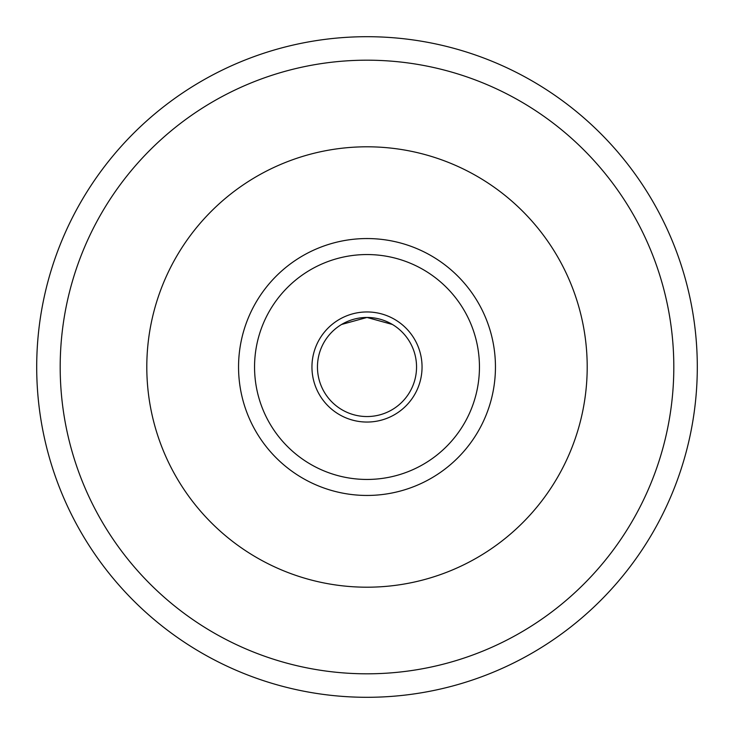 <?xml version="1.0" encoding="UTF-8"?>
<svg xmlns="http://www.w3.org/2000/svg" width="734" height="734" viewBox="0 0 734 734"><rect width="100%" height="100%" fill="white"/><g stroke="black" fill="none" stroke-linecap="round" stroke-linejoin="round"><path stroke-width="1.1" d="M367 697.3A330.3 330.3 0 0 0 697.3 367A330.3 330.3 0 0 0 367 36.7A330.3 330.3 0 0 0 36.7 367A330.3 330.3 0 0 0 367 697.3A330.3 330.3 0 0 0 697.3 367A330.3 330.3 0 0 0 367 36.7A330.3 330.3 0 0 0 36.7 367A330.3 330.3 0 0 0 367 697.3A330.3 330.3 0 0 0 697.3 367A330.3 330.3 0 0 0 367 36.7M367 317.455A49.545 49.545 0 0 0 317.455 367A49.545 49.545 0 0 0 367 416.545A49.545 49.545 0 0 0 416.545 367A49.545 49.545 0 0 0 367 317.455L341.613 324.456L367 317.455L392.387 324.456L367 317.455M367 146.8A220.2 220.2 0 0 0 146.8 367A220.2 220.2 0 0 0 367 587.2A220.2 220.2 0 0 0 587.2 367A220.2 220.2 0 0 0 367 146.8M341.576 241.091L339.475 241.532M367 311.95A55.05 55.05 0 0 0 311.95 367A55.05 55.05 0 0 0 367 422.05A55.05 55.05 0 0 0 422.05 367A55.05 55.05 0 0 0 367 311.95M394.525 241.532L392.424 241.091M367 238.55A128.45 128.45 0 0 0 238.55 367A128.45 128.45 0 0 0 367 495.45A128.45 128.45 0 0 0 495.45 367A128.45 128.45 0 0 0 367 238.55M367 479.449A112.449 112.449 0 0 0 479.449 367A112.449 112.449 0 0 0 367 254.551A112.449 112.449 0 0 0 254.551 367A112.449 112.449 0 0 0 367 479.449M367 60.188A306.812 306.812 0 0 0 60.188 367A306.812 306.812 0 0 0 367 673.812A306.812 306.812 0 0 0 673.812 367A306.812 306.812 0 0 0 367 60.188"/></g></svg>
